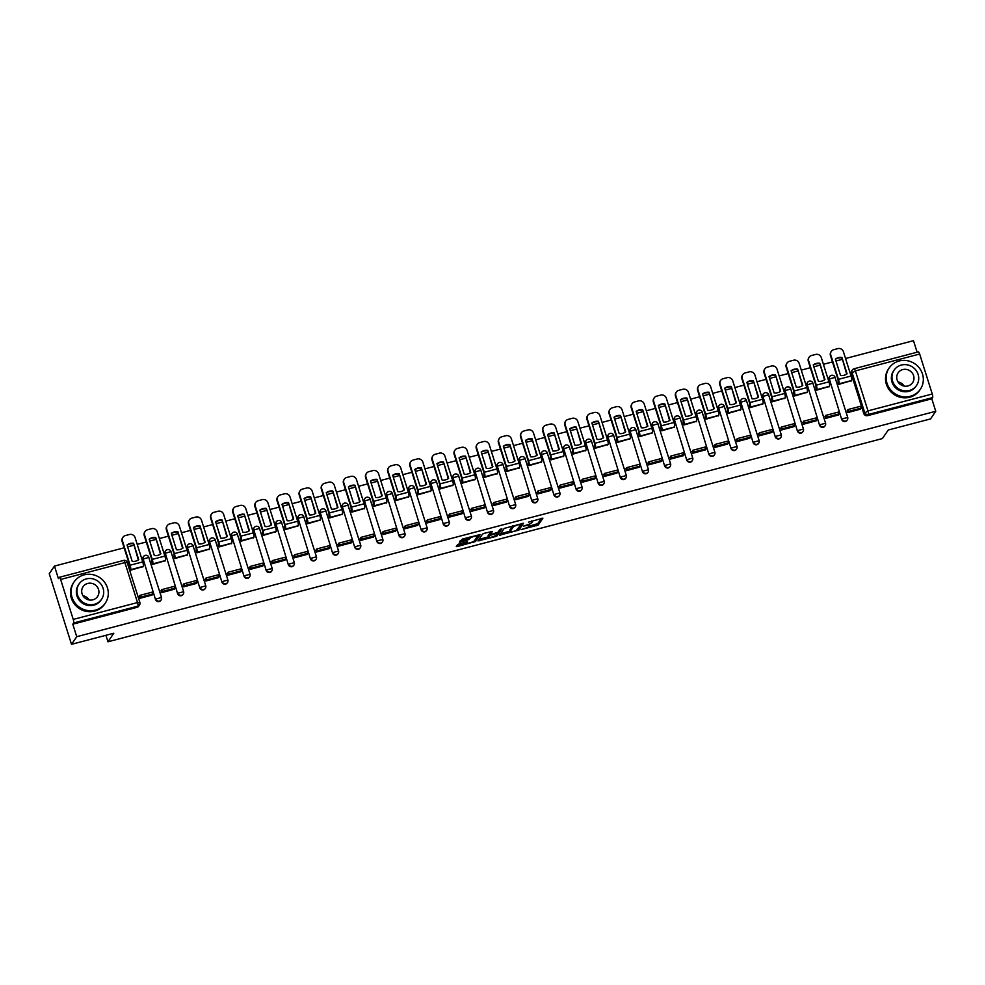 <?xml version="1.0" encoding="UTF-8"?>
<svg xmlns="http://www.w3.org/2000/svg" width="985" height="985" viewBox="0 0 985 985"><rect width="100%" height="100%" fill="white"/><g stroke="black" fill="none" stroke-linecap="round" stroke-linejoin="round"><path stroke-width="1.48" d="M521.016 529.635L538.266 525.017L542.92 518.159L528.514 522.136A4.74 0.923 162.5 0 1 532.22 521.915A4.74 0.923 162.5 0 1 532.146 522.161L531.765 522.727A4.74 0.923 162.5 0 1 526.482 525.104L523.417 526.125L526.125 525.633A4.74 0.923 162.5 0 1 529.819 525.411A4.74 0.923 162.5 0 1 529.758 525.67L529.376 526.236A4.74 0.923 162.5 0 1 524.094 528.613L521.016 529.635M459.244 543.88L457.594 544.619L456.277 546.601L457.434 546.527L475.521 541.479L480.175 534.621L462.581 539.004L459.342 542.119L467.53 540.199L469.956 538.327A3.965 0.776 162.5 0 1 473.908 536.468A3.965 0.776 162.5 0 1 477.466 536.148A3.965 0.776 162.5 0 1 477.405 536.369L474.364 540.827A3.965 0.776 162.5 0 1 470.399 542.686A3.965 0.776 162.5 0 1 466.853 543.006A3.965 0.776 162.5 0 1 466.902 542.784L467.432 541.959L466.287 542.033L459.244 543.88M935.75 411.287L930.529 418.921L888.248 430.014L882.412 438.571L107.956 641.789L113.804 633.232L71.511 644.325L76.731 636.692L935.75 411.287L931.81 398.79L932.623 397.595L868.339 414.463A3.017 2.869 -145.7 0 1 864.621 412.383L852.013 372.416A3.017 2.869 -145.7 0 1 853.958 368.846A3.017 0.714 -104.7 0 1 854.081 368.747A3.017 3.017 0 0 0 852.357 369.966L851.545 371.16A3.017 2.869 34.3 0 0 851.2 373.611L855.374 370.902L867.982 410.868L932.253 394A3.017 0.714 75.3 0 1 932.623 397.595M499.617 535.15L518.836 530.115L523.491 523.257L504.246 528.379L499.617 535.15M495.529 536.542L477.934 540.913L482.588 534.055L484.238 533.316L492.426 531.408L490.505 534.313L491.663 534.239L497.979 532.282L499.937 529.413L501.894 528.846L497.179 535.791L495.529 536.542L495.27 535.717M71.511 644.325L49.25 573.713L54.471 566.079L124.135 547.795M917.121 352.211L913.489 340.675L845.549 358.503M842.04 359.414L835.97 361.015M832.46 361.926L823.411 364.302M819.902 365.226L813.844 366.814M810.323 367.737L801.285 370.114M797.776 371.037L791.706 372.625M788.197 373.549L779.147 375.925M775.638 376.849L769.568 378.437M766.059 379.36L757.009 381.737M753.5 382.648L747.43 384.248M743.921 385.16L734.872 387.536M731.362 388.459L725.292 390.048M721.783 390.971L712.734 393.347M709.225 394.271L703.167 395.859M699.645 396.783L690.608 399.159M687.099 400.082L681.029 401.671M677.52 402.594L668.47 404.97M664.961 405.882L658.891 407.482M655.382 408.393L646.332 410.77M642.823 411.693L636.753 413.281M633.244 414.205L624.194 416.581M620.685 417.505L614.615 419.093M611.106 420.016L602.069 422.393M598.548 423.316L592.49 424.904M588.981 425.828L579.931 428.192M576.422 429.115L570.352 430.716M566.843 431.627L557.793 434.003M554.284 434.927L548.214 436.515M544.705 437.438L535.655 439.815M532.146 440.738L526.076 442.327M522.567 443.25L513.517 445.626M510.008 446.55L503.938 448.138M500.429 449.062L491.392 451.425M487.87 452.349L481.813 453.95M478.304 454.861L469.254 457.237M465.745 458.16L459.675 459.749M456.166 460.672L447.116 463.048M443.607 463.972L437.537 465.56M434.028 466.484L424.978 468.86M421.469 469.783L415.399 471.372M411.89 472.295L402.84 474.659M399.331 475.583L393.274 477.183M389.752 478.094L380.715 480.471M377.193 481.394L371.136 482.982M367.627 483.906L358.577 486.282M355.068 487.206L348.998 488.794M345.489 489.717L336.439 492.094M332.93 493.005L326.86 494.605M323.351 495.529L314.301 497.893M310.792 498.816L304.722 500.417M301.213 501.328L292.163 503.704M288.654 504.628L282.596 506.216M279.075 507.14L270.038 509.516M266.529 510.439L260.459 512.028M256.95 512.951L247.9 515.327M244.391 516.238L238.321 517.839M234.812 518.763L225.762 521.127M222.253 522.05L216.183 523.651M212.674 524.562L203.624 526.938M200.115 527.861L194.045 529.45M190.536 530.373L181.486 532.75M177.977 533.673L171.919 535.261M168.398 536.185L159.361 538.561M155.852 539.472L149.782 541.073M146.272 541.996L137.223 544.36M133.714 545.284L127.644 546.872M76.731 636.692L72.791 624.194L73.604 623A3.017 0.714 -104.7 0 0 73.235 619.417L60.639 579.451A3.017 0.714 -104.7 0 0 59.346 577.296A3.017 0.714 -104.7 0 0 59.223 577.395L58.41 578.577L54.471 566.079M931.81 398.79L867.526 415.658A3.017 2.869 -145.7 0 1 863.808 413.577L851.2 373.611M918.242 351.977A3.017 0.714 75.3 0 1 918.365 351.879A3.017 0.714 75.3 0 1 919.658 354.034L932.253 394M838.173 382.229L838.764 384.359L851.434 380.666M847.42 410.376L847.679 412.604L860.422 409.194M825.282 416.187L825.541 418.416L838.297 415.005M816.036 388.028L816.639 390.171L829.296 386.477M803.144 421.999L803.403 424.227L816.159 420.817M793.898 393.84L794.501 395.982L807.158 392.289M781.019 427.81L781.265 430.026L794.021 426.628M771.76 399.651L772.363 401.781L785.02 398.1M758.881 433.609L759.127 435.838L771.883 432.427M749.634 405.463L750.225 407.593L762.895 403.899M736.743 439.421L737.002 441.649L749.745 438.239M727.496 411.262L728.087 413.404L740.757 409.711M714.605 445.232L714.864 447.461L727.62 444.05M705.358 417.074L705.962 419.216L718.619 415.522M692.48 451.031L692.726 453.26L705.482 449.849M683.221 422.885L683.824 425.015L696.481 421.334M670.342 456.843L670.588 459.072L683.344 455.661M661.095 428.697L661.686 430.827L674.343 427.133M648.204 462.654L648.462 464.883L661.206 461.473M638.957 434.496L639.548 436.638L652.218 432.944M626.066 468.466L626.325 470.695L639.068 467.284M616.819 440.307L617.41 442.45L630.08 438.756M603.928 474.265L604.187 476.494L616.942 473.083M594.681 446.119L595.285 448.249L607.942 444.555M581.803 480.077L582.049 482.305L594.805 478.895M572.544 451.918L573.147 454.06L585.804 450.367M559.665 485.888L559.911 488.117L572.667 484.706M550.418 457.729L551.009 459.872L563.679 456.178M537.527 491.7L537.785 493.928L550.529 490.518M528.28 463.541L528.871 465.683L541.541 461.99M515.389 497.499L515.648 499.727L528.391 496.317M506.142 469.352L506.733 471.483L519.403 467.789M493.251 503.31L493.51 505.539L506.265 502.128M484.004 475.152L484.608 477.294L497.265 473.6M471.125 509.122L471.372 511.35L484.127 507.94M461.866 480.963L462.47 483.106L475.127 479.412M448.988 514.933L449.234 517.162L461.99 513.751M439.741 486.775L440.332 488.917L453.002 485.223M426.85 520.733L427.108 522.961L439.852 519.551M417.603 492.586L418.194 494.716L430.864 491.022M404.712 526.544L404.97 528.773L417.726 525.362M395.465 498.385L396.068 500.528L408.726 496.834M382.574 532.356L382.833 534.584L395.588 531.174M373.327 504.197L373.931 506.339L386.588 502.645M373.463 537.034L360.695 540.396L360.448 538.167M351.189 510.008L351.793 512.151L364.45 508.457M338.311 543.966L338.557 546.195L351.313 542.784M329.064 515.82L329.655 517.95L342.324 514.256M316.173 549.778L316.431 552.006L329.175 548.596M306.926 521.619L307.517 523.761L320.187 520.068M294.035 555.589L294.293 557.818L307.049 554.407M284.788 527.431L285.391 529.573L298.049 525.879M271.897 561.401L272.155 563.629L284.911 560.219M262.65 533.242L263.254 535.372L275.911 531.691M249.771 567.2L250.018 569.428L262.773 566.018M240.512 539.054L241.116 541.184L253.773 537.49M227.633 573.011L227.88 575.24L240.635 571.829M218.387 544.853L218.978 546.995L231.647 543.301M205.496 578.823L205.754 581.052L218.498 577.641M196.249 550.664L196.84 552.807L209.509 549.113M183.358 584.634L183.616 586.851L196.372 583.452M174.111 556.476L174.714 558.606L187.372 554.924M161.232 590.434L161.478 592.662L174.234 589.252M151.973 562.287L152.577 564.417L165.234 560.724M139.094 596.245L139.341 598.474L152.096 595.063M129.848 568.086L130.439 570.229L143.096 566.535M160.937 600.185A3.017 2.869 34.3 0 1 155.47 599.434L143.157 559.049A3.017 2.869 -145.7 0 1 145.103 555.478M183.075 594.374A3.017 2.869 34.3 0 1 177.608 593.635L165.295 553.238A3.017 2.869 -145.7 0 1 167.241 549.679M205.212 588.562A3.017 2.869 34.3 0 1 199.746 587.823L187.433 547.438A3.017 2.869 -145.7 0 1 189.379 543.868M227.35 582.751A3.017 2.869 34.3 0 1 221.884 582.012L209.571 541.627A3.017 2.869 -145.7 0 1 211.516 538.056M249.476 576.951A3.017 2.869 34.3 0 1 244.009 576.213L231.697 535.815A3.017 2.869 -145.7 0 1 233.654 532.245M271.614 571.14A3.017 2.869 34.3 0 1 266.147 570.401L253.834 530.004A3.017 2.869 -145.7 0 1 255.78 526.446M293.752 565.328A3.017 2.869 34.3 0 1 288.285 564.59L275.972 524.205A3.017 2.869 -145.7 0 1 277.918 520.634M315.889 559.517A3.017 2.869 34.3 0 1 310.423 558.778L298.11 518.393A3.017 2.869 -145.7 0 1 300.056 514.823M338.027 553.718A3.017 2.869 34.3 0 1 332.561 552.979L320.248 512.582A3.017 2.869 -145.7 0 1 322.193 509.011M360.153 547.906A3.017 2.869 34.3 0 1 354.686 547.167L342.374 506.77A3.017 2.869 -145.7 0 1 344.319 503.212M382.291 542.095A3.017 2.869 34.3 0 1 376.824 541.356L364.512 500.971A3.017 2.869 -145.7 0 1 366.457 497.4M404.429 536.283A3.017 2.869 34.3 0 1 398.962 535.544L386.649 495.16A3.017 2.869 -145.7 0 1 388.595 491.589M426.567 530.484A3.017 2.869 34.3 0 1 421.1 529.745L408.787 489.348A3.017 2.869 -145.7 0 1 410.733 485.777M448.704 524.673A3.017 2.869 34.3 0 1 443.238 523.934L430.925 483.536A3.017 2.869 -145.7 0 1 432.871 479.978M470.83 518.861A3.017 2.869 34.3 0 1 465.363 518.122L453.051 477.737A3.017 2.869 -145.7 0 1 454.996 474.167M492.968 513.062A3.017 2.869 34.3 0 1 487.501 512.311L475.189 471.926A3.017 2.869 -145.7 0 1 477.134 468.355M515.106 507.25A3.017 2.869 34.3 0 1 509.639 506.512L497.327 466.114A3.017 2.869 -145.7 0 1 499.272 462.544M537.244 501.439A3.017 2.869 34.3 0 1 531.777 500.7L519.464 460.315A3.017 2.869 -145.7 0 1 521.41 456.744M559.369 495.627A3.017 2.869 34.3 0 1 553.915 494.889L541.59 454.504A3.017 2.869 -145.7 0 1 543.548 450.933M581.507 489.828A3.017 2.869 34.3 0 1 576.04 489.077L563.728 448.692A3.017 2.869 -145.7 0 1 565.673 445.121M603.645 484.017A3.017 2.869 34.3 0 1 598.178 483.278L585.866 442.881A3.017 2.869 -145.7 0 1 587.811 439.31M625.783 478.205A3.017 2.869 34.3 0 1 620.316 477.466L608.004 437.081A3.017 2.869 -145.7 0 1 609.949 433.511M647.921 472.394A3.017 2.869 34.3 0 1 642.454 471.655L630.141 431.27A3.017 2.869 -145.7 0 1 632.087 427.699M670.046 466.594A3.017 2.869 34.3 0 1 664.579 465.843L652.267 425.458A3.017 2.869 -145.7 0 1 654.225 421.888M692.184 460.783A3.017 2.869 34.3 0 1 686.717 460.044L674.405 419.647A3.017 2.869 -145.7 0 1 676.35 416.076M714.322 454.971A3.017 2.869 34.3 0 1 708.855 454.233L696.543 413.848A3.017 2.869 -145.7 0 1 698.488 410.277M736.46 449.16A3.017 2.869 34.3 0 1 730.993 448.421L718.681 408.036A3.017 2.869 -145.7 0 1 720.626 404.466M758.598 443.361A3.017 2.869 34.3 0 1 753.131 442.61L740.818 402.225A3.017 2.869 -145.7 0 1 742.764 398.654M780.723 437.549A3.017 2.869 34.3 0 1 775.257 436.811L762.944 396.413A3.017 2.869 -145.7 0 1 764.902 392.843M802.861 431.738A3.017 2.869 34.3 0 1 797.394 430.999L785.082 390.614A3.017 2.869 -145.7 0 1 787.027 387.043M824.999 425.926A3.017 2.869 34.3 0 1 819.532 425.188L807.22 384.803A3.017 2.869 -145.7 0 1 809.165 381.232M847.137 420.127A3.017 2.869 34.3 0 1 841.67 419.376L829.358 378.991A3.017 2.869 -145.7 0 1 831.303 375.42M107.956 641.789L105.912 635.3M143.367 556.821A3.017 2.869 34.3 0 0 142.874 559.468M165.505 551.009A3.017 2.869 34.3 0 0 165.012 553.668M187.643 545.21A3.017 2.869 34.3 0 0 187.138 547.857M209.78 539.398A3.017 2.869 34.3 0 0 209.276 542.045M231.906 533.587A3.017 2.869 34.3 0 0 231.413 536.234M254.044 527.775A3.017 2.869 34.3 0 0 253.551 530.435M276.182 521.976A3.017 2.869 34.3 0 0 275.689 524.623M298.32 516.165A3.017 2.869 34.3 0 0 297.815 518.812M320.457 510.353A3.017 2.869 34.3 0 0 319.953 513M342.583 504.542A3.017 2.869 34.3 0 0 342.09 507.201M364.721 498.742A3.017 2.869 34.3 0 0 364.228 501.39M386.859 492.931A3.017 2.869 34.3 0 0 386.366 495.578M408.997 487.119A3.017 2.869 34.3 0 0 408.492 489.779M431.135 481.308A3.017 2.869 34.3 0 0 430.63 483.967M453.26 475.509A3.017 2.869 34.3 0 0 452.768 478.156M475.398 469.697A3.017 2.869 34.3 0 0 474.905 472.344M497.536 463.886A3.017 2.869 34.3 0 0 497.031 466.545M519.674 458.074A3.017 2.869 34.3 0 0 519.169 460.734M541.799 452.275A3.017 2.869 34.3 0 0 541.307 454.922M563.937 446.464A3.017 2.869 34.3 0 0 563.445 449.111M586.075 440.652A3.017 2.869 34.3 0 0 585.582 443.312M608.213 434.841A3.017 2.869 34.3 0 0 607.708 437.5M630.351 429.041A3.017 2.869 34.3 0 0 629.846 431.689M652.476 423.23A3.017 2.869 34.3 0 0 651.984 425.877M674.614 417.418A3.017 2.869 34.3 0 0 674.122 420.078M696.752 411.607A3.017 2.869 34.3 0 0 696.26 414.266M718.89 405.808A3.017 2.869 34.3 0 0 718.385 408.455M741.028 399.996A3.017 2.869 34.3 0 0 740.523 402.643M763.153 394.185A3.017 2.869 34.3 0 0 762.661 396.844M785.291 388.373A3.017 2.869 34.3 0 0 784.799 391.033M807.429 382.574A3.017 2.869 34.3 0 0 806.937 385.221M829.567 376.762A3.017 2.869 34.3 0 0 829.062 379.41M72.791 624.194L137.063 607.326A3.017 2.869 34.3 0 0 138.676 606.206L139.476 605.024A3.017 2.869 -145.7 0 1 137.875 606.144L73.604 623M529.462 526.101L537.822 523.601L541.43 518.307M518.012 528.97L522.001 523.404M500.626 533.673L510.193 531.161M516.017 530.73L521.237 524.254L518.418 524.783A4.74 0.923 162.5 0 0 513.136 527.16L510.353 531.223A4.74 0.923 162.5 0 0 510.292 531.481A4.74 0.923 162.5 0 0 513.998 531.26L516.017 530.73M510.292 531.481L509.848 530.065A4.74 0.923 162.5 0 1 509.91 529.807L512.606 525.879M488.388 536.874L478.969 539.349M490.949 531.555L490.124 532.959M500.281 529.179L496.736 534.387L497.179 535.791M488.585 537.084A3.965 0.776 162.5 0 0 488.523 537.293A3.965 0.776 162.5 0 0 492.081 536.985A3.965 0.776 162.5 0 0 496.034 535.126L497.129 533.476L495.972 533.55L489.656 535.508L488.585 537.084L488.129 535.668A3.965 0.776 162.5 0 0 488.08 535.889L488.523 537.293M490.259 533.538L489.213 534.104L489.656 535.508M488.129 535.668L489.213 534.104M460.377 540.556L467.087 538.795L469.291 537.244M474.696 540.334L478.685 534.769M457.311 545.037L466.718 542.563M844.01 375.285A9.357 8.914 34.3 0 0 847.075 373.795L841.904 357.395A9.357 8.914 -145.7 0 0 835.379 359.106L840.55 375.519A9.357 8.914 34.3 0 0 844.01 375.285M838.124 382.303L838.112 379.841L830.453 355.548A4.531 4.309 -145.7 0 1 830.971 351.879L831.303 351.374A4.531 4.309 34.3 0 0 830.786 355.043L838.444 379.336A3.78 0.899 75.3 0 1 838.912 383.83L838.703 384.138M847.112 410.831L847.974 409.563L848.553 411.398L861.186 408.085L860.373 409.28M848.553 411.398L847.74 412.592M847.974 409.563L860.607 406.251L861.186 408.085M831.303 351.374A4.531 4.309 34.3 0 1 833.716 349.7L837.829 348.616A4.531 4.309 34.3 0 1 843.419 351.731L851.077 376.024A3.78 0.899 75.3 0 1 851.533 380.518L851.126 381.121M846.669 374.091L841.904 357.395M835.44 359.316A9.357 8.914 -145.7 0 1 841.559 357.9M821.872 381.096A9.357 8.914 34.3 0 0 824.938 379.607L819.766 363.206A9.357 8.914 -145.7 0 0 813.241 364.918L818.412 381.318A9.357 8.914 34.3 0 0 821.872 381.096M815.986 388.115L815.974 385.652L808.316 361.36A4.531 4.309 -145.7 0 1 808.833 357.678L809.178 357.186A4.531 4.309 34.3 0 0 808.66 360.855L816.319 385.147A3.78 0.899 75.3 0 1 816.774 389.641L816.565 389.949M824.974 416.643L825.849 415.375L826.427 417.209L839.048 413.897L838.235 415.079M826.427 417.209L825.615 418.391M825.849 415.375L838.469 412.062L839.048 413.897M809.178 357.186A4.531 4.309 34.3 0 1 811.578 355.499L815.691 354.428A4.531 4.309 34.3 0 1 821.281 357.543L828.939 381.835A3.78 0.899 75.3 0 1 829.407 386.329L828.988 386.933M824.531 379.902L819.766 363.206M813.302 365.127A9.357 8.914 -145.7 0 1 819.421 363.699M799.734 386.896A9.357 8.914 34.3 0 0 802.8 385.418L797.628 369.018A9.357 8.914 -145.7 0 0 791.103 370.729L796.274 387.13A9.357 8.914 34.3 0 0 799.734 386.896M793.848 393.914L793.836 391.451L786.178 367.159A4.531 4.309 -145.7 0 1 786.695 363.49L787.04 362.997A4.531 4.309 34.3 0 0 786.522 366.666L794.181 390.959A3.78 0.899 75.3 0 1 794.636 395.441L794.427 395.748M802.849 422.442L803.711 421.174L804.289 423.021L816.91 419.696L816.097 420.89M804.289 423.021L803.477 424.203M803.711 421.174L816.331 417.862L816.91 419.696M787.04 362.997A4.531 4.309 34.3 0 1 789.441 361.31L793.553 360.227A4.531 4.309 34.3 0 1 799.143 363.354L806.813 387.647A3.78 0.899 75.3 0 1 807.269 392.129L806.85 392.732M802.393 385.701L797.628 369.018M791.164 370.939A9.357 8.914 -145.7 0 1 797.296 369.51M777.596 392.707A9.357 8.914 34.3 0 0 780.662 391.23L775.49 374.817A9.357 8.914 -145.7 0 0 768.965 376.541L774.136 392.941A9.357 8.914 34.3 0 0 777.596 392.707M771.711 399.725L771.698 397.263L764.04 372.97A4.531 4.309 -145.7 0 1 764.557 369.301L764.902 368.796A4.531 4.309 34.3 0 0 764.385 372.478L772.043 396.77A3.78 0.899 75.3 0 1 772.499 401.252L772.289 401.56M780.711 428.253L781.573 426.985L782.152 428.82L794.784 425.508L793.972 426.702M782.152 428.82L781.339 430.014M781.573 426.985L794.205 423.673L794.784 425.508M764.902 368.796A4.531 4.309 34.3 0 1 767.303 367.122L771.415 366.038A4.531 4.309 34.3 0 1 777.017 369.166L784.676 393.446A3.78 0.899 75.3 0 1 785.131 397.94L784.713 398.543M780.255 391.513L775.49 374.817M769.039 376.75A9.357 8.914 -145.7 0 1 775.158 375.322M755.47 398.519A9.357 8.914 34.3 0 0 758.536 397.029L753.365 380.629A9.357 8.914 -145.7 0 0 746.827 382.34L752.011 398.753A9.357 8.914 34.3 0 0 755.47 398.519M749.573 405.537L749.573 403.074L741.914 378.782A4.531 4.309 -145.7 0 1 742.419 375.113L742.764 374.608A4.531 4.309 34.3 0 0 742.247 378.277L749.905 402.569A3.78 0.899 75.3 0 1 750.361 407.064L750.151 407.371M758.573 434.065L759.435 432.797L760.014 434.631L772.646 431.319L771.834 432.501M760.014 434.631L759.201 435.826M759.435 432.797L772.068 429.485L772.646 431.319M742.764 374.608A4.531 4.309 34.3 0 1 745.165 372.933L749.289 371.85A4.531 4.309 34.3 0 1 754.879 374.965L762.538 399.257A3.78 0.899 75.3 0 1 762.993 403.752L762.587 404.355M758.13 397.324L753.365 380.629M746.901 382.549A9.357 8.914 -145.7 0 1 753.02 381.133M733.332 404.318A9.357 8.914 34.3 0 0 736.398 402.84L731.227 386.44A9.357 8.914 -145.7 0 0 724.701 388.152L729.873 404.552A9.357 8.914 34.3 0 0 733.332 404.318M727.447 411.348L727.435 408.886L719.776 384.593A4.531 4.309 -145.7 0 1 720.294 380.912L720.626 380.419A4.531 4.309 34.3 0 0 720.109 384.088L727.767 408.381A3.78 0.899 75.3 0 1 728.235 412.875L728.026 413.183M736.435 439.876L737.297 438.608L737.876 440.443L750.508 437.131L749.696 438.313M737.876 440.443L737.063 441.625M737.297 438.608L749.93 435.296L750.508 437.131M720.626 380.419A4.531 4.309 34.3 0 1 723.039 378.733L727.152 377.661A4.531 4.309 34.3 0 1 732.741 380.776L740.4 405.069A3.78 0.899 75.3 0 1 740.855 409.563L740.449 410.166M735.992 403.136L731.227 386.44M724.763 388.361A9.357 8.914 -145.7 0 1 730.882 386.933M898.024 381.897A8.754 8.336 -145.7 0 1 904.156 386.083M899.182 360.99A18.875 17.964 34.3 0 0 889.159 367.996A18.875 17.964 34.3 0 0 889.935 388.989A18.875 17.964 34.3 0 0 910.312 396.29A18.875 17.964 34.3 0 0 920.335 389.284A18.875 17.964 34.3 0 0 919.559 368.291A18.875 17.964 34.3 0 0 899.182 360.99M889.159 367.996L888.507 368.956A18.875 17.964 34.3 0 0 889.283 389.949A18.875 17.964 34.3 0 0 909.66 397.25A18.875 17.964 34.3 0 0 919.682 390.245L920.335 389.284M916.567 385.43L915.964 386.305A13.593 12.928 -145.7 0 1 908.749 391.353A13.593 12.928 -145.7 0 1 894.084 386.095A13.593 12.928 -145.7 0 1 893.53 370.976L894.134 370.089A13.593 12.928 34.3 0 0 894.688 385.209A13.593 12.928 34.3 0 0 909.352 390.466A13.593 12.928 34.3 0 0 916.567 385.43A13.593 12.928 34.3 0 0 916.013 370.311A13.593 12.928 34.3 0 0 901.337 365.053A13.593 12.928 34.3 0 0 894.134 370.089M907.936 385.948A8.754 8.336 34.3 0 0 912.221 372.958A8.754 8.336 34.3 0 0 898.123 372.822A8.754 8.336 34.3 0 0 907.936 385.948M82.999 595.765A8.754 8.336 -145.7 0 1 89.118 599.951M84.144 574.858A18.875 17.964 34.3 0 0 74.121 581.864A18.875 17.964 34.3 0 0 74.909 602.857A18.875 17.964 34.3 0 0 95.274 610.158A18.875 17.964 34.3 0 0 105.296 603.152A18.875 17.964 34.3 0 0 104.521 582.16A18.875 17.964 34.3 0 0 84.144 574.858M74.121 581.864L73.469 582.824A18.875 17.964 34.3 0 0 74.257 603.817A18.875 17.964 34.3 0 0 94.622 611.119A18.875 17.964 34.3 0 0 104.644 604.113L105.296 603.152M101.541 599.286L100.938 600.173A13.593 12.928 -145.7 0 1 93.723 605.221A13.593 12.928 -145.7 0 1 79.059 599.963A13.593 12.928 -145.7 0 1 78.492 584.844L79.095 583.957A13.593 12.928 34.3 0 0 79.65 599.077A13.593 12.928 34.3 0 0 94.326 604.334A13.593 12.928 34.3 0 0 101.541 599.286A13.593 12.928 34.3 0 0 100.975 584.167A13.593 12.928 34.3 0 0 86.311 578.909A13.593 12.928 34.3 0 0 79.095 583.957M92.898 599.816A8.754 8.336 34.3 0 0 97.183 586.826A8.754 8.336 34.3 0 0 83.085 586.691A8.754 8.336 34.3 0 0 92.898 599.816M711.195 410.129A9.357 8.914 34.3 0 0 714.26 408.652L709.089 392.252A9.357 8.914 -145.7 0 0 702.564 393.963L707.735 410.363A9.357 8.914 34.3 0 0 711.195 410.129M705.309 417.147L705.297 414.685L697.639 390.392A4.531 4.309 -145.7 0 1 698.156 386.723L698.5 386.231A4.531 4.309 34.3 0 0 697.983 389.9L705.642 414.192A3.78 0.899 75.3 0 1 706.097 418.674L705.888 418.982M714.297 445.676L715.172 444.407L715.75 446.254L728.371 442.93L727.558 444.124M715.75 446.254L714.938 447.436M715.172 444.407L727.792 441.095L728.371 442.93M698.5 386.231A4.531 4.309 34.3 0 1 700.901 384.544L705.014 383.46A4.531 4.309 34.3 0 1 710.604 386.588L718.262 410.88A3.78 0.899 75.3 0 1 718.73 415.362L718.311 415.965M713.854 408.935L709.089 392.252M702.625 394.172A9.357 8.914 -145.7 0 1 708.744 392.744M689.057 415.941A9.357 8.914 34.3 0 0 692.123 414.463L686.951 398.051A9.357 8.914 -145.7 0 0 680.426 399.762L685.597 416.175A9.357 8.914 34.3 0 0 689.057 415.941M683.171 422.959L683.159 420.496L675.501 396.204A4.531 4.309 -145.7 0 1 676.018 392.535L676.363 392.03A4.531 4.309 34.3 0 0 675.845 395.711L683.504 420.004A3.78 0.899 75.3 0 1 683.959 424.486L683.75 424.794M692.172 451.487L693.034 450.219L693.612 452.053L706.245 448.741L705.432 449.936M693.612 452.053L692.8 453.248M693.034 450.219L705.654 446.907L706.245 448.741M676.363 392.03A4.531 4.309 34.3 0 1 678.763 390.356L682.876 389.272A4.531 4.309 34.3 0 1 688.478 392.399L696.136 416.68A3.78 0.899 75.3 0 1 696.592 421.174L696.173 421.777M691.716 414.747L686.951 398.051M680.487 399.984A9.357 8.914 -145.7 0 1 686.619 398.556M666.919 421.752A9.357 8.914 34.3 0 0 669.997 420.263L664.813 403.862A9.357 8.914 -145.7 0 0 658.288 405.574L663.459 421.986A9.357 8.914 34.3 0 0 666.919 421.752M661.034 428.77L661.021 426.308L653.363 402.015A4.531 4.309 -145.7 0 1 653.88 398.346L654.225 397.841A4.531 4.309 34.3 0 0 653.708 401.511L661.366 425.803A3.78 0.899 75.3 0 1 661.821 430.297L661.612 430.605M670.034 457.299L670.896 456.03L671.475 457.865L684.107 454.553L683.294 455.735M671.475 457.865L670.662 459.059M670.896 456.03L683.528 452.718L684.107 454.553M654.225 397.841A4.531 4.309 34.3 0 1 656.626 396.167L660.738 395.083A4.531 4.309 34.3 0 1 666.34 398.199L673.999 422.491A3.78 0.899 75.3 0 1 674.454 426.985L674.048 427.588M669.578 420.558L664.813 403.862M658.362 405.783A9.357 8.914 -145.7 0 1 664.481 404.367M644.793 427.552A9.357 8.914 34.3 0 0 647.859 426.074L642.688 409.674A9.357 8.914 -145.7 0 0 636.162 411.385L641.333 427.785A9.357 8.914 34.3 0 0 644.793 427.552M638.896 434.582L638.896 432.119L631.237 407.827A4.531 4.309 -145.7 0 1 631.754 404.145L632.087 403.653A4.531 4.309 34.3 0 0 631.57 407.322L639.228 431.615A3.78 0.899 75.3 0 1 639.696 436.109L639.474 436.417M647.896 463.098L648.758 461.842L649.337 463.676L661.969 460.364L661.157 461.546M649.337 463.676L648.524 464.858M648.758 461.842L661.391 458.53L661.969 460.364M632.087 403.653A4.531 4.309 34.3 0 1 634.5 401.966L638.612 400.895A4.531 4.309 34.3 0 1 644.202 404.01L651.861 428.303A3.78 0.899 75.3 0 1 652.316 432.797L651.91 433.4M647.453 426.37L642.688 409.674M636.224 411.595A9.357 8.914 -145.7 0 1 642.343 410.166M622.655 433.363A9.357 8.914 34.3 0 0 625.721 431.886L620.55 415.485A9.357 8.914 -145.7 0 0 614.024 417.197L619.196 433.597A9.357 8.914 34.3 0 0 622.655 433.363M616.77 440.381L616.758 437.919L609.099 413.626A4.531 4.309 -145.7 0 1 609.616 409.957L609.949 409.464A4.531 4.309 34.3 0 0 609.432 413.134L617.102 437.426A3.78 0.899 75.3 0 1 617.558 441.908L617.349 442.216M625.758 468.909L626.62 467.641L627.199 469.476L639.831 466.164L639.019 467.358M627.199 469.476L626.386 470.67M626.62 467.641L639.253 464.329L639.831 466.164M609.949 409.464A4.531 4.309 34.3 0 1 612.362 407.778L616.475 406.694A4.531 4.309 34.3 0 1 622.064 409.822L629.723 434.114A3.78 0.899 75.3 0 1 630.178 438.596L629.772 439.199M625.315 432.169L620.55 415.485M614.086 417.406A9.357 8.914 -145.7 0 1 620.205 415.978M600.518 439.175A9.357 8.914 34.3 0 0 603.583 437.697L598.412 421.285A9.357 8.914 -145.7 0 0 591.886 422.996L597.058 439.409A9.357 8.914 34.3 0 0 600.518 439.175M594.632 446.193L594.62 443.73L586.962 419.438A4.531 4.309 -145.7 0 1 587.479 415.769L587.823 415.264A4.531 4.309 34.3 0 0 587.306 418.945L594.965 443.238A3.78 0.899 75.3 0 1 595.42 447.719L595.211 448.027M603.62 474.721L604.494 473.453L605.073 475.287L617.693 471.975L616.881 473.169M605.073 475.287L604.261 476.481M604.494 473.453L617.115 470.14L617.693 471.975M587.823 415.264A4.531 4.309 34.3 0 1 590.224 413.589L594.337 412.506A4.531 4.309 34.3 0 1 599.927 415.633L607.585 439.913A3.78 0.899 75.3 0 1 608.053 444.407L607.634 445.011M603.177 437.98L598.412 421.285M591.948 423.218A9.357 8.914 -145.7 0 1 598.067 421.789M578.38 444.986A9.357 8.914 34.3 0 0 581.446 443.496L576.274 427.096A9.357 8.914 -145.7 0 0 569.749 428.807L574.92 445.22A9.357 8.914 34.3 0 0 578.38 444.986M572.494 452.004L572.482 449.542L564.824 425.249A4.531 4.309 -145.7 0 1 565.341 421.58L565.685 421.075A4.531 4.309 34.3 0 0 565.168 424.744L572.827 449.037A3.78 0.899 75.3 0 1 573.282 453.531L573.073 453.839M581.495 480.532L582.357 479.264L582.935 481.099L595.568 477.787L594.755 478.969M582.935 481.099L582.123 482.293M582.357 479.264L594.989 475.952L595.568 477.787M565.685 421.075A4.531 4.309 34.3 0 1 568.086 419.401L572.199 418.317A4.531 4.309 34.3 0 1 577.801 421.432L585.459 445.725A3.78 0.899 75.3 0 1 585.915 450.219L585.496 450.822M581.039 443.792L576.274 427.096M569.822 429.017A9.357 8.914 -145.7 0 1 575.942 427.601M556.242 450.785A9.357 8.914 34.3 0 0 559.32 449.308L554.136 432.908A9.357 8.914 -145.7 0 0 547.611 434.619L552.782 451.019A9.357 8.914 34.3 0 0 556.242 450.785M550.356 457.803L550.344 455.353L542.686 431.061A4.531 4.309 -145.7 0 1 543.203 427.379L543.548 426.887A4.531 4.309 34.3 0 0 543.03 430.556L550.689 454.848A3.78 0.899 75.3 0 1 551.144 459.342L550.935 459.65M559.357 486.331L560.219 485.076L560.797 486.91L573.43 483.598L572.617 484.78M560.797 486.91L559.985 488.092M560.219 485.076L572.851 481.751L573.43 483.598M543.548 426.887A4.531 4.309 34.3 0 1 545.949 425.2L550.073 424.129A4.531 4.309 34.3 0 1 555.663 427.244L563.321 451.536A3.78 0.899 75.3 0 1 563.777 456.03L563.371 456.621M558.914 449.603L554.136 432.908M547.685 434.828A9.357 8.914 -145.7 0 1 553.804 433.4M534.116 456.597A9.357 8.914 34.3 0 0 537.182 455.119L532.011 438.719A9.357 8.914 -145.7 0 0 525.485 440.43L530.656 456.831A9.357 8.914 34.3 0 0 534.116 456.597M528.219 463.615L528.219 461.152L520.56 436.86A4.531 4.309 -145.7 0 1 521.077 433.191L521.41 432.698A4.531 4.309 34.3 0 0 520.893 436.367L528.551 460.66A3.78 0.899 75.3 0 1 529.019 465.142L528.81 465.449M537.219 492.143L538.081 490.875L538.66 492.709L551.292 489.397L550.48 490.592M538.66 492.709L537.847 493.904M538.081 490.875L550.713 487.563L551.292 489.397M521.41 432.698A4.531 4.309 34.3 0 1 523.823 431.011L527.935 429.928A4.531 4.309 34.3 0 1 533.525 433.055L541.184 457.348A3.78 0.899 75.3 0 1 541.639 461.83L541.233 462.433M536.776 455.402L532.011 438.719M525.547 440.64A9.357 8.914 -145.7 0 1 531.666 439.212M511.978 462.408A9.357 8.914 34.3 0 0 515.044 460.931L509.873 444.518A9.357 8.914 -145.7 0 0 503.347 446.23L508.519 462.642A9.357 8.914 34.3 0 0 511.978 462.408M506.093 469.426L506.081 466.964L498.422 442.671A4.531 4.309 -145.7 0 1 498.939 439.002L499.272 438.497A4.531 4.309 34.3 0 0 498.767 442.179L506.425 466.459A3.78 0.899 75.3 0 1 506.881 470.953L506.672 471.261M515.081 497.954L515.943 496.686L516.534 498.521L529.154 495.209L528.342 496.403M516.534 498.521L515.721 499.715M515.943 496.686L528.576 493.374L529.154 495.209M499.272 438.497A4.531 4.309 34.3 0 1 501.685 436.823L505.798 435.739A4.531 4.309 34.3 0 1 511.387 438.854L519.046 463.147A3.78 0.899 75.3 0 1 519.501 467.641L519.095 468.244M514.638 461.214L509.873 444.518M503.409 446.439A9.357 8.914 -145.7 0 1 509.528 445.023M489.84 468.22A9.357 8.914 34.3 0 0 492.906 466.73L487.735 450.33A9.357 8.914 -145.7 0 0 481.209 452.041L486.381 468.441A9.357 8.914 34.3 0 0 489.84 468.22M483.955 475.238L483.943 472.775L476.284 448.483A4.531 4.309 -145.7 0 1 476.802 444.814L477.146 444.309A4.531 4.309 34.3 0 0 476.629 447.978L484.288 472.271A3.78 0.899 75.3 0 1 484.743 476.765L484.534 477.072M492.943 503.766L493.817 502.498L494.396 504.332L507.016 501.02L506.204 502.202M494.396 504.332L493.583 505.527M493.817 502.498L506.438 499.186L507.016 501.02M477.146 444.309A4.531 4.309 34.3 0 1 479.547 442.634L483.66 441.551A4.531 4.309 34.3 0 1 489.25 444.666L496.908 468.958A3.78 0.899 75.3 0 1 497.376 473.453L496.957 474.056M492.5 467.025L487.735 450.33M481.271 452.25A9.357 8.914 -145.7 0 1 487.39 450.834M467.703 474.019A9.357 8.914 34.3 0 0 470.768 472.541L465.597 456.141A9.357 8.914 -145.7 0 0 459.072 457.853L464.243 474.253A9.357 8.914 34.3 0 0 467.703 474.019M461.817 481.037L461.805 478.575L454.147 454.294A4.531 4.309 -145.7 0 1 454.664 450.613L455.008 450.12A4.531 4.309 34.3 0 0 454.491 453.789L462.15 478.082A3.78 0.899 75.3 0 1 462.605 482.576L462.396 482.884M470.818 509.565L471.68 508.309L472.258 510.144L484.891 506.832L484.078 508.014M472.258 510.144L471.446 511.326M471.68 508.309L484.312 504.985L484.891 506.832M455.008 450.12A4.531 4.309 34.3 0 1 457.409 448.434L461.522 447.362A4.531 4.309 34.3 0 1 467.124 450.477L474.782 474.77A3.78 0.899 75.3 0 1 475.238 479.252L474.819 479.855M470.362 472.837L465.597 456.141M459.145 458.062A9.357 8.914 -145.7 0 1 465.265 456.634M445.577 479.83A9.357 8.914 34.3 0 0 448.643 478.353L443.472 461.953A9.357 8.914 -145.7 0 0 436.934 463.664L442.105 480.064A9.357 8.914 34.3 0 0 445.577 479.83M439.679 486.849L439.679 484.386L432.009 460.094A4.531 4.309 -145.7 0 1 432.526 456.424L432.871 455.932A4.531 4.309 34.3 0 0 432.353 459.601L440.012 483.894A3.78 0.899 75.3 0 1 440.467 488.375L440.258 488.683M448.68 515.377L449.542 514.108L450.12 515.943L462.753 512.631L461.94 513.825M450.12 515.943L449.308 517.137M449.542 514.108L462.174 510.796L462.753 512.631M432.871 455.932A4.531 4.309 34.3 0 1 435.271 454.245L439.396 453.162A4.531 4.309 34.3 0 1 444.986 456.289L452.644 480.581A3.78 0.899 75.3 0 1 453.1 485.063L452.694 485.667M448.237 478.636L443.472 461.953M437.008 463.873A9.357 8.914 -145.7 0 1 443.127 462.445M423.439 485.642A9.357 8.914 34.3 0 0 426.505 484.164L421.334 467.752A9.357 8.914 -145.7 0 0 414.808 469.463L419.979 485.876A9.357 8.914 34.3 0 0 423.439 485.642M417.554 492.66L417.541 490.198L409.883 465.905A4.531 4.309 -145.7 0 1 410.4 462.236L410.733 461.731A4.531 4.309 34.3 0 0 410.216 465.412L417.874 489.693A3.78 0.899 75.3 0 1 418.342 494.187L418.132 494.495M426.542 521.188L427.404 519.92L427.983 521.755L440.615 518.442L439.802 519.637M427.983 521.755L427.17 522.949M427.404 519.92L440.036 516.608L440.615 518.442M410.733 461.731A4.531 4.309 34.3 0 1 413.146 460.057L417.258 458.973A4.531 4.309 34.3 0 1 422.848 462.088L430.507 486.381A3.78 0.899 75.3 0 1 430.962 490.875L430.556 491.478M426.099 484.448L421.334 467.752M414.87 469.673A9.357 8.914 -145.7 0 1 420.989 468.257M401.301 491.453A9.357 8.914 34.3 0 0 404.367 489.964L399.196 473.563A9.357 8.914 -145.7 0 0 392.67 475.275L397.841 491.675A9.357 8.914 34.3 0 0 401.301 491.453M395.416 498.472L395.404 496.009L387.745 471.716A4.531 4.309 -145.7 0 1 388.262 468.047L388.595 467.543A4.531 4.309 34.3 0 0 388.09 471.212L395.748 495.504A3.78 0.899 75.3 0 1 396.204 499.998L395.995 500.306M404.404 527L405.278 525.731L405.857 527.566L418.477 524.254L417.665 525.436M405.857 527.566L405.044 528.76M405.278 525.731L417.899 522.419L418.477 524.254M388.595 467.543A4.531 4.309 34.3 0 1 391.008 465.868L395.12 464.785A4.531 4.309 34.3 0 1 400.71 467.9L408.369 492.192A3.78 0.899 75.3 0 1 408.824 496.686L408.418 497.29M403.961 490.259L399.196 473.563M392.732 475.484A9.357 8.914 -145.7 0 1 398.851 474.068M379.163 497.253A9.357 8.914 34.3 0 0 382.229 495.775L377.058 479.375A9.357 8.914 -145.7 0 0 370.532 481.086L375.704 497.487A9.357 8.914 34.3 0 0 379.163 497.253M373.278 504.271L373.266 501.808L365.607 477.528A4.531 4.309 -145.7 0 1 366.125 473.847L366.469 473.354A4.531 4.309 34.3 0 0 365.952 477.023L373.611 501.316A3.78 0.899 75.3 0 1 374.066 505.81L373.857 506.118M382.266 532.799L383.14 531.543L383.719 533.377L396.339 530.065L395.527 531.247M383.719 533.377L382.906 534.559M383.14 531.543L395.761 528.219L396.339 530.065M366.469 473.354A4.531 4.309 34.3 0 1 368.87 471.667L372.983 470.596A4.531 4.309 34.3 0 1 378.572 473.711L386.231 498.004A3.78 0.899 75.3 0 1 386.699 502.485L386.28 503.089M381.823 496.071L377.058 479.375M370.594 481.296A9.357 8.914 -145.7 0 1 376.713 479.867M357.026 503.064A9.357 8.914 34.3 0 0 360.091 501.587L354.92 485.186A9.357 8.914 -145.7 0 0 348.394 486.898L353.566 503.298A9.357 8.914 34.3 0 0 357.026 503.064M351.14 510.082L351.128 507.62L343.469 483.327A4.531 4.309 -145.7 0 1 343.987 479.658L344.331 479.166A4.531 4.309 34.3 0 0 343.814 482.835L351.473 507.127A3.78 0.899 75.3 0 1 351.928 511.609L351.719 511.917M360.141 538.61L361.002 537.342L361.581 539.177L374.214 535.865L373.401 537.059M361.581 539.177L360.769 540.371M361.002 537.342L373.635 534.03L374.214 535.865M344.331 479.166A4.531 4.309 34.3 0 1 346.732 477.479L350.845 476.395A4.531 4.309 34.3 0 1 356.447 479.523L364.105 503.815A3.78 0.899 75.3 0 1 364.561 508.297L364.142 508.9M359.685 501.87L354.92 485.186M348.468 487.107A9.357 8.914 -145.7 0 1 354.588 485.679M334.9 508.876A9.357 8.914 34.3 0 0 337.966 507.398L332.795 490.986A9.357 8.914 -145.7 0 0 326.257 492.697L331.44 509.11A9.357 8.914 34.3 0 0 334.9 508.876M329.002 515.894L329.002 513.431L321.344 489.139A4.531 4.309 -145.7 0 1 321.849 485.47L322.193 484.965A4.531 4.309 34.3 0 0 321.676 488.646L329.335 512.926A3.78 0.899 75.3 0 1 329.79 517.42L329.581 517.728M338.003 544.422L338.865 543.154L339.443 544.988L352.076 541.676L351.263 542.87M339.443 544.988L338.631 546.183M338.865 543.154L351.497 539.842L352.076 541.676M322.193 484.965A4.531 4.309 34.3 0 1 324.594 483.29L328.719 482.207A4.531 4.309 34.3 0 1 334.309 485.322L341.967 509.614A3.78 0.899 75.3 0 1 342.423 514.108L342.017 514.712M337.56 507.681L332.795 490.986M326.331 492.906A9.357 8.914 -145.7 0 1 332.45 491.49M312.762 514.687A9.357 8.914 34.3 0 0 315.828 513.197L310.657 496.797A9.357 8.914 -145.7 0 0 304.131 498.508L309.302 514.909A9.357 8.914 34.3 0 0 312.762 514.687M306.877 521.705L306.864 519.243L299.206 494.95A4.531 4.309 -145.7 0 1 299.723 491.281L300.056 490.776A4.531 4.309 34.3 0 0 299.538 494.445L307.197 518.738A3.78 0.899 75.3 0 1 307.665 523.232L307.455 523.54M315.865 550.233L316.727 548.965L317.305 550.8L329.938 547.488L329.125 548.67M317.305 550.8L316.493 551.994M316.727 548.965L329.359 545.653L329.938 547.488M300.056 490.776A4.531 4.309 34.3 0 1 302.469 489.089L306.581 488.018A4.531 4.309 34.3 0 1 312.171 491.133L319.829 515.426A3.78 0.899 75.3 0 1 320.285 519.92L319.879 520.523M315.422 513.493L310.657 496.797M304.193 498.718A9.357 8.914 -145.7 0 1 310.312 497.302M290.624 520.486A9.357 8.914 34.3 0 0 293.69 519.009L288.519 502.609A9.357 8.914 -145.7 0 0 281.993 504.32L287.164 520.72A9.357 8.914 34.3 0 0 290.624 520.486M284.739 527.504L284.727 525.042L277.068 500.762A4.531 4.309 -145.7 0 1 277.585 497.08L277.93 496.588A4.531 4.309 34.3 0 0 277.413 500.257L285.071 524.549A3.78 0.899 75.3 0 1 285.527 529.043L285.318 529.351M293.727 556.033L294.601 554.777L295.18 556.611L307.8 553.299L306.988 554.481M295.18 556.611L294.367 557.793M294.601 554.777L307.221 551.452L307.8 553.299M277.93 496.588A4.531 4.309 34.3 0 1 280.331 494.901L284.443 493.83A4.531 4.309 34.3 0 1 290.033 496.945L297.692 521.237A3.78 0.899 75.3 0 1 298.159 525.719L297.741 526.322M293.284 519.304L288.519 502.609M282.055 504.529A9.357 8.914 -145.7 0 1 288.174 503.101M268.486 526.298A9.357 8.914 34.3 0 0 271.552 524.82L266.381 508.42A9.357 8.914 -145.7 0 0 259.855 510.131L265.027 526.532A9.357 8.914 34.3 0 0 268.486 526.298M262.601 533.316L262.589 530.853L254.93 506.561A4.531 4.309 -145.7 0 1 255.447 502.892L255.792 502.399A4.531 4.309 34.3 0 0 255.275 506.068L262.933 530.361A3.78 0.899 75.3 0 1 263.389 534.843L263.18 535.15M271.601 561.844L272.463 560.576L273.042 562.41L285.662 559.098L284.85 560.293M273.042 562.41L272.229 563.605M272.463 560.576L285.084 557.264L285.662 559.098M255.792 502.399A4.531 4.309 34.3 0 1 258.193 500.712L262.305 499.629A4.531 4.309 34.3 0 1 267.895 502.756L275.566 527.049A3.78 0.899 75.3 0 1 276.022 531.531L275.603 532.134M271.146 525.104L266.381 508.42M259.917 510.341A9.357 8.914 -145.7 0 1 266.048 508.913M246.349 532.109A9.357 8.914 34.3 0 0 249.414 530.632L244.243 514.219A9.357 8.914 -145.7 0 0 237.717 515.931L242.889 532.343A9.357 8.914 34.3 0 0 246.349 532.109M240.463 539.127L240.451 536.665L232.792 512.372A4.531 4.309 -145.7 0 1 233.31 508.703L233.654 508.198A4.531 4.309 34.3 0 0 233.137 511.88L240.796 536.16A3.78 0.899 75.3 0 1 241.251 540.654L241.042 540.962M249.464 567.655L250.325 566.387L250.904 568.222L263.537 564.91L262.724 566.104M250.904 568.222L250.091 569.416M250.325 566.387L262.958 563.075L263.537 564.91M233.654 508.198A4.531 4.309 34.3 0 1 236.055 506.524L240.168 505.44A4.531 4.309 34.3 0 1 245.77 508.555L253.428 532.848A3.78 0.899 75.3 0 1 253.884 537.342L253.465 537.945M249.008 530.915L244.243 514.219M237.791 516.14A9.357 8.914 -145.7 0 1 243.911 514.724M224.223 537.921A9.357 8.914 34.3 0 0 227.289 536.431L222.118 520.031A9.357 8.914 -145.7 0 0 215.58 521.742L220.763 538.142A9.357 8.914 34.3 0 0 224.223 537.921M218.325 544.939L218.325 542.476L210.667 518.184A4.531 4.309 -145.7 0 1 211.172 514.515L211.516 514.01A4.531 4.309 34.3 0 0 210.999 517.679L218.658 541.972A3.78 0.899 75.3 0 1 219.113 546.466L218.904 546.774M227.326 573.467L228.188 572.199L228.766 574.033L241.399 570.721L240.586 571.903M228.766 574.033L227.954 575.215M228.188 572.199L240.82 568.887L241.399 570.721M211.516 514.01A4.531 4.309 34.3 0 1 213.917 512.323L218.042 511.252A4.531 4.309 34.3 0 1 223.632 514.367L231.29 538.66A3.78 0.899 75.3 0 1 231.746 543.154L231.34 543.757M226.882 536.726L222.118 520.031M215.653 521.952A9.357 8.914 -145.7 0 1 221.773 520.536M202.085 543.72A9.357 8.914 34.3 0 0 205.151 542.242L199.98 525.842A9.357 8.914 -145.7 0 0 193.454 527.554L198.625 543.954A9.357 8.914 34.3 0 0 202.085 543.72M196.2 550.738L196.187 548.276L188.529 523.995A4.531 4.309 -145.7 0 1 189.046 520.314L189.379 519.821A4.531 4.309 34.3 0 0 188.861 523.491L196.52 547.783A3.78 0.899 75.3 0 1 196.988 552.277L196.778 552.585M205.188 579.266L206.05 578.01L206.628 579.845L219.261 576.52L218.448 577.715M206.628 579.845L205.816 581.027M206.05 578.01L218.682 574.686L219.261 576.52M189.379 519.821A4.531 4.309 34.3 0 1 191.792 518.135L195.904 517.063A4.531 4.309 34.3 0 1 201.494 520.178L209.152 544.471A3.78 0.899 75.3 0 1 209.608 548.953L209.202 549.556M204.745 542.538L199.98 525.842M193.516 527.763A9.357 8.914 -145.7 0 1 199.635 526.335M179.947 549.531A9.357 8.914 34.3 0 0 183.013 548.054L177.842 531.654A9.357 8.914 -145.7 0 0 171.316 533.365L176.487 549.765A9.357 8.914 34.3 0 0 179.947 549.531M174.062 556.55L174.05 554.087L166.391 529.795A4.531 4.309 -145.7 0 1 166.908 526.125L167.253 525.633A4.531 4.309 34.3 0 0 166.736 529.302L174.394 553.595A3.78 0.899 75.3 0 1 174.85 558.076L174.641 558.384M183.05 585.078L183.924 583.809L184.503 585.644L197.123 582.332L196.31 583.526M184.503 585.644L183.69 586.838M183.924 583.809L196.544 580.497L197.123 582.332M167.253 525.633A4.531 4.309 34.3 0 1 169.654 523.946L173.766 522.863A4.531 4.309 34.3 0 1 179.356 525.99L187.015 550.283A3.78 0.899 75.3 0 1 187.482 554.764L187.064 555.368M182.607 548.337L177.842 531.654M171.378 533.574A9.357 8.914 -145.7 0 1 177.497 532.146M157.809 555.343A9.357 8.914 34.3 0 0 160.875 553.865L155.704 537.453A9.357 8.914 -145.7 0 0 149.178 539.164L154.35 555.577A9.357 8.914 34.3 0 0 157.809 555.343M151.924 562.361L151.912 559.899L144.253 535.606A4.531 4.309 -145.7 0 1 144.77 531.937L145.115 531.432A4.531 4.309 34.3 0 0 144.598 535.114L152.256 559.394A3.78 0.899 75.3 0 1 152.712 563.888L152.503 564.196M160.924 590.889L161.786 589.621L162.365 591.456L174.998 588.144L174.185 589.338M162.365 591.456L161.552 592.65M161.786 589.621L174.407 586.309L174.998 588.144M145.115 531.432A4.531 4.309 34.3 0 1 147.516 529.758L151.628 528.674A4.531 4.309 34.3 0 1 157.231 531.789L164.889 556.082A3.78 0.899 75.3 0 1 165.345 560.576L164.926 561.179M160.469 554.149L155.704 537.453M149.24 539.374A9.357 8.914 -145.7 0 1 155.371 537.958M135.671 561.154A9.357 8.914 34.3 0 0 138.75 559.665L133.566 543.264A9.357 8.914 -145.7 0 0 127.04 544.976L132.212 561.376A9.357 8.914 34.3 0 0 135.671 561.154M129.786 568.173L129.774 565.71L122.115 541.418A4.531 4.309 -145.7 0 1 122.632 537.748L122.977 537.244A4.531 4.309 34.3 0 0 122.46 540.913L130.119 565.205A3.78 0.899 75.3 0 1 130.574 569.699L130.365 570.007M138.786 596.701L139.648 595.433L140.227 597.267L152.86 593.955L152.047 595.137M140.227 597.267L139.414 598.449M139.648 595.433L152.281 592.12L152.86 593.955M122.977 537.244A4.531 4.309 34.3 0 1 125.378 535.557L129.491 534.486A4.531 4.309 34.3 0 1 135.093 537.601L142.751 561.893A3.78 0.899 75.3 0 1 143.207 566.387L142.8 566.991M138.331 559.96L133.566 543.264M127.114 545.185A9.357 8.914 -145.7 0 1 133.234 543.769M73.235 619.417L137.518 602.549L124.91 562.583L60.639 579.451M863.808 413.577L867.982 410.868A3.017 0.714 75.3 0 1 868.339 414.463L867.526 415.658M919.658 354.034L855.374 370.902A3.017 0.714 -104.7 0 0 854.081 368.747L918.365 351.879M155.47 599.434L143.157 559.049L148.883 557.399A3.017 3.017 0 0 0 143.502 556.599L143.219 557.03M177.608 593.635L165.295 553.238L171.008 551.588A3.017 3.017 0 0 0 165.64 550.8L165.357 551.218M199.746 587.823L187.433 547.438L193.146 545.776A3.017 3.017 0 0 0 187.778 544.988L187.482 545.407M221.884 582.012L209.571 541.627L215.284 539.977A3.017 3.017 0 0 0 209.916 539.177L209.62 539.595M244.009 576.213L231.697 535.815L237.422 534.165A3.017 3.017 0 0 0 232.041 533.365L231.758 533.796M266.147 570.401L253.834 530.004L259.56 528.354A3.017 3.017 0 0 0 254.179 527.566L253.896 527.985M288.285 564.59L275.972 524.205L281.685 522.542A3.017 3.017 0 0 0 276.317 521.755L276.022 522.173M310.423 558.778L298.11 518.393L303.823 516.743A3.017 3.017 0 0 0 298.455 515.943L298.159 516.362M332.561 552.979L320.248 512.582L325.961 510.932A3.017 3.017 0 0 0 320.581 510.131L320.297 510.562M354.686 547.167L342.374 506.77L348.099 505.12A3.017 3.017 0 0 0 342.718 504.332L342.435 504.751M376.824 541.356L364.512 500.971L370.237 499.309A3.017 3.017 0 0 0 364.856 498.521L364.573 498.939M398.962 535.544L386.649 495.16L392.362 493.51A3.017 3.017 0 0 0 386.994 492.709L386.699 493.128M421.1 529.745L408.787 489.348L414.5 487.698A3.017 3.017 0 0 0 409.132 486.898L408.837 487.329M443.238 523.934L430.925 483.536L436.638 481.887A3.017 3.017 0 0 0 431.258 481.099L430.974 481.517M465.363 518.122L453.051 477.737L458.776 476.075A3.017 3.017 0 0 0 453.395 475.287L453.112 475.706M487.501 512.311L475.189 471.926L480.914 470.276A3.017 3.017 0 0 0 475.533 469.476L475.25 469.894M509.639 506.512L497.327 466.114L503.039 464.464A3.017 3.017 0 0 0 497.671 463.664L497.376 464.095M531.777 500.7L519.464 460.315L525.177 458.653A3.017 3.017 0 0 0 519.809 457.865L519.514 458.284M553.915 494.889L541.59 454.504L547.315 452.854A3.017 3.017 0 0 0 541.935 452.053L541.652 452.472M576.04 489.077L563.728 448.692L569.453 447.042A3.017 3.017 0 0 0 564.073 446.242L563.789 446.661M598.178 483.278L585.866 442.881L591.579 441.231A3.017 3.017 0 0 0 586.21 440.43L585.927 440.861M620.316 477.466L608.004 437.081L613.717 435.419A3.017 3.017 0 0 0 608.348 434.631L608.053 435.05M642.454 471.655L630.141 431.27L635.854 429.62A3.017 3.017 0 0 0 630.486 428.82L630.191 429.238M664.579 465.843L652.267 425.458L657.992 423.809A3.017 3.017 0 0 0 652.612 423.008L652.329 423.427M686.717 460.044L674.405 419.647L680.13 417.997A3.017 3.017 0 0 0 674.75 417.197L674.466 417.628M708.855 454.233L696.543 413.848L702.256 412.186A3.017 3.017 0 0 0 696.887 411.398L696.604 411.816M730.993 448.421L718.681 408.036L724.394 406.386A3.017 3.017 0 0 0 719.025 405.586L718.73 406.005M753.131 442.61L740.818 402.225L746.532 400.575A3.017 3.017 0 0 0 741.163 399.775L740.868 400.206M775.257 436.811L762.944 396.413L768.669 394.763A3.017 3.017 0 0 0 763.289 393.963L763.006 394.394M797.394 430.999L785.082 390.614L790.807 388.952A3.017 3.017 0 0 0 785.427 388.164L785.143 388.583M819.532 425.188L807.22 384.803L812.933 383.153A3.017 3.017 0 0 0 807.565 382.352L807.269 382.771M841.67 419.376L829.358 378.991L835.071 377.341A3.017 3.017 0 0 0 829.702 376.541L829.407 376.972M847.629 417.468A3.017 2.869 -145.7 0 1 844.391 421.087A3.017 2.869 -145.7 0 1 841.953 418.957L847.629 417.468M835.034 377.501L847.679 417.308A3.017 3.017 0 0 1 847.285 419.918L847.001 420.336M825.492 423.279A3.017 2.869 -145.7 0 1 822.253 426.899A3.017 2.869 -145.7 0 1 819.816 424.769L825.492 423.279M803.366 429.091A3.017 2.869 -145.7 0 1 800.115 432.698A3.017 2.869 -145.7 0 1 797.69 430.58L803.366 429.091M781.228 434.89A3.017 2.869 -145.7 0 1 777.99 438.51A3.017 2.869 -145.7 0 1 775.552 436.38L781.228 434.89M759.09 440.701A3.017 2.869 -145.7 0 1 755.852 444.321A3.017 2.869 -145.7 0 1 753.414 442.191L759.09 440.701M736.952 446.513A3.017 2.869 -145.7 0 1 733.714 450.133A3.017 2.869 -145.7 0 1 731.276 448.003L736.952 446.513M714.814 452.324A3.017 2.869 -145.7 0 1 711.576 455.932A3.017 2.869 -145.7 0 1 709.138 453.814L714.814 452.324M692.689 458.123A3.017 2.869 -145.7 0 1 689.438 461.743A3.017 2.869 -145.7 0 1 687.013 459.613L692.689 458.123M670.551 463.935A3.017 2.869 -145.7 0 1 667.313 467.555A3.017 2.869 -145.7 0 1 664.875 465.425L670.551 463.935M648.413 469.746A3.017 2.869 -145.7 0 1 645.175 473.366A3.017 2.869 -145.7 0 1 642.737 471.236L648.413 469.746M626.275 475.558A3.017 2.869 -145.7 0 1 623.037 479.166A3.017 2.869 -145.7 0 1 620.599 477.048L626.275 475.558M604.137 481.357A3.017 2.869 -145.7 0 1 600.899 484.977A3.017 2.869 -145.7 0 1 598.474 482.847L604.137 481.357M582.012 487.169A3.017 2.869 -145.7 0 1 578.761 490.789A3.017 2.869 -145.7 0 1 576.336 488.659L582.012 487.169M559.874 492.98A3.017 2.869 -145.7 0 1 556.636 496.6A3.017 2.869 -145.7 0 1 554.198 494.47L559.874 492.98M537.736 498.792A3.017 2.869 -145.7 0 1 534.498 502.399A3.017 2.869 -145.7 0 1 532.06 500.281L537.736 498.792M515.598 504.591A3.017 2.869 -145.7 0 1 512.36 508.211A3.017 2.869 -145.7 0 1 509.922 506.081L515.598 504.591M493.473 510.402A3.017 2.869 -145.7 0 1 490.222 514.022A3.017 2.869 -145.7 0 1 487.797 511.892L493.473 510.402M471.335 516.214A3.017 2.869 -145.7 0 1 468.084 519.834A3.017 2.869 -145.7 0 1 465.659 517.704L471.335 516.214M449.197 522.025A3.017 2.869 -145.7 0 1 445.959 525.633A3.017 2.869 -145.7 0 1 443.521 523.515L449.197 522.025M427.059 527.825A3.017 2.869 -145.7 0 1 423.821 531.444A3.017 2.869 -145.7 0 1 421.383 529.314L427.059 527.825M404.921 533.636A3.017 2.869 -145.7 0 1 401.683 537.256A3.017 2.869 -145.7 0 1 399.245 535.126L404.921 533.636M382.796 539.448A3.017 2.869 -145.7 0 1 379.545 543.067A3.017 2.869 -145.7 0 1 377.12 540.937L382.796 539.448M360.658 545.259A3.017 2.869 -145.7 0 1 357.42 548.867A3.017 2.869 -145.7 0 1 354.982 546.749L360.658 545.259M338.52 551.058A3.017 2.869 -145.7 0 1 335.282 554.678A3.017 2.869 -145.7 0 1 332.844 552.548L338.52 551.058M316.382 556.87A3.017 2.869 -145.7 0 1 313.144 560.49A3.017 2.869 -145.7 0 1 310.706 558.36L316.382 556.87M294.244 562.681A3.017 2.869 -145.7 0 1 291.006 566.301A3.017 2.869 -145.7 0 1 288.568 564.171L294.244 562.681M272.119 568.493A3.017 2.869 -145.7 0 1 268.868 572.1A3.017 2.869 -145.7 0 1 266.442 569.97L272.119 568.493M249.981 574.292A3.017 2.869 -145.7 0 1 246.743 577.912A3.017 2.869 -145.7 0 1 244.305 575.782L249.981 574.292M227.843 580.103A3.017 2.869 -145.7 0 1 224.605 583.723A3.017 2.869 -145.7 0 1 222.167 581.593L227.843 580.103M205.705 585.915A3.017 2.869 -145.7 0 1 202.467 589.535A3.017 2.869 -145.7 0 1 200.029 587.405L205.705 585.915M183.567 591.726A3.017 2.869 -145.7 0 1 180.329 595.334A3.017 2.869 -145.7 0 1 177.891 593.204L183.567 591.726M161.441 597.526A3.017 2.869 -145.7 0 1 158.191 601.145A3.017 2.869 -145.7 0 1 155.765 599.015L161.441 597.526M812.896 383.313L825.541 423.119A3.017 3.017 0 0 1 825.147 425.729L824.864 426.148M790.758 389.124L803.403 428.918A3.017 3.017 0 0 1 803.021 431.541L802.726 431.959M768.62 394.923L781.265 434.73A3.017 3.017 0 0 1 780.883 437.34L780.588 437.771M746.495 400.735L759.127 440.541A3.017 3.017 0 0 1 758.745 443.151L758.462 443.57M724.357 406.546L737.002 446.353A3.017 3.017 0 0 1 736.608 448.963L736.324 449.382M702.219 412.358L714.864 452.152A3.017 3.017 0 0 1 714.482 454.762L714.187 455.193M680.081 418.157L692.726 457.963A3.017 3.017 0 0 1 692.344 460.574L692.049 461.005M657.943 423.969L670.588 463.775A3.017 3.017 0 0 1 670.206 466.385L669.923 466.804M635.817 429.78L648.462 469.586A3.017 3.017 0 0 1 648.068 472.197L647.785 472.615M613.68 435.592L626.325 475.386A3.017 3.017 0 0 1 625.931 477.996L625.647 478.427M591.542 441.391L604.187 481.197A3.017 3.017 0 0 1 603.805 483.807L603.51 484.226M569.404 447.202L582.049 487.009A3.017 3.017 0 0 1 581.667 489.619L581.372 490.037M547.266 453.014L559.911 492.82A3.017 3.017 0 0 1 559.529 495.43L559.246 495.849M525.14 458.825L537.785 498.619A3.017 3.017 0 0 1 537.391 501.23L537.108 501.66M503.003 464.625L515.648 504.431A3.017 3.017 0 0 1 515.254 507.041L514.97 507.46M480.865 470.436L493.51 510.242A3.017 3.017 0 0 1 493.128 512.853L492.832 513.271M458.727 476.248L471.372 516.054A3.017 3.017 0 0 1 470.99 518.664L470.695 519.083M436.589 482.059L449.234 521.853A3.017 3.017 0 0 1 448.852 524.463L448.569 524.894M414.463 487.858L427.108 527.664A3.017 3.017 0 0 1 426.714 530.275L426.431 530.693M392.325 493.67L404.97 533.476A3.017 3.017 0 0 1 404.576 536.086L404.293 536.505M370.188 499.481L382.833 539.288A3.017 3.017 0 0 1 382.451 541.898L382.155 542.316M348.05 505.28L360.695 545.087A3.017 3.017 0 0 1 360.313 547.697L360.017 548.128M325.924 511.092L338.557 550.898A3.017 3.017 0 0 1 338.175 553.508L337.892 553.927M303.786 516.903L316.431 556.71A3.017 3.017 0 0 1 316.037 559.32L315.754 559.739M281.648 522.715L294.293 562.521A3.017 3.017 0 0 1 293.899 565.131L293.616 565.55M259.511 528.514L272.155 568.32A3.017 3.017 0 0 1 271.774 570.931L271.478 571.362M237.373 534.326L250.018 574.132A3.017 3.017 0 0 1 249.636 576.742L249.34 577.161M215.247 540.137L227.88 579.943A3.017 3.017 0 0 1 227.498 582.554L227.215 582.972M193.109 545.949L205.754 585.743A3.017 3.017 0 0 1 205.36 588.365L205.077 588.784M170.971 551.748L183.616 591.554A3.017 3.017 0 0 1 183.235 594.164L182.939 594.595M148.833 557.559L161.478 597.366A3.017 3.017 0 0 1 161.097 599.976L160.801 600.394M137.063 607.326L137.875 606.144A3.017 0.714 75.3 0 0 137.518 602.549L139.821 602.574A3.017 2.869 -145.7 0 1 139.476 605.024A3.017 3.017 0 0 0 139.87 602.401L127.225 562.607M59.346 577.296L123.618 560.428A3.017 0.714 -104.7 0 1 124.91 562.583L127.262 562.435A3.017 3.017 0 0 0 123.618 560.428A3.017 0.714 -104.7 0 0 123.494 560.527M537.822 523.601L538.266 525.017M536.172 524.34L536.616 525.756M518.393 528.699L518.836 530.115M500.392 534.018L500.749 535.163M512.717 525.842L513.136 527.16M509.91 529.807L510.353 531.223M478.735 539.706L479.092 540.851M490.087 532.823L490.53 534.227M466.644 541.947L466.902 542.784M469.586 537.157L469.956 538.327M468.737 538.044L469.18 539.46M467.087 538.795L467.53 540.199M460.13 540.9L460.5 542.045M475.078 540.063L475.521 541.479M473.613 541.405L473.871 542.218M457.077 545.382L457.434 546.527M838.912 383.83L851.533 380.518M838.444 379.336L851.077 376.024M816.774 389.641L829.407 386.329M816.319 385.147L828.939 381.835M794.636 395.441L807.269 392.129M794.181 390.959L806.813 387.647M772.499 401.252L785.131 397.94M772.043 396.77L784.676 393.446M750.361 407.064L762.993 403.752M749.905 402.569L762.538 399.257M728.235 412.875L740.855 409.563M727.767 408.381L740.4 405.069M706.097 418.674L718.73 415.362M705.642 414.192L718.262 410.88M683.959 424.486L696.592 421.174M683.504 420.004L696.136 416.68M661.821 430.297L674.454 426.985M661.366 425.803L673.999 422.491M639.696 436.109L652.316 432.797M639.228 431.615L651.861 428.303M617.558 441.908L630.178 438.596M617.102 437.426L629.723 434.114M595.42 447.719L608.053 444.407M594.965 443.238L607.585 439.913M573.282 453.531L585.915 450.219M572.827 449.037L585.459 445.725M551.144 459.342L563.777 456.03M550.689 454.848L563.321 451.536M529.019 465.142L541.639 461.83M528.551 460.66L541.184 457.348M506.881 470.953L519.501 467.641M506.425 466.459L519.046 463.147M484.743 476.765L497.376 473.453M484.288 472.271L496.908 468.958M462.605 482.576L475.238 479.252M462.15 478.082L474.782 474.77M440.467 488.375L453.1 485.063M440.012 483.894L452.644 480.581M418.342 494.187L430.962 490.875M417.874 489.693L430.507 486.381M396.204 499.998L408.824 496.686M395.748 495.504L408.369 492.192M374.066 505.81L386.699 502.485M373.611 501.316L386.231 498.004M351.928 511.609L364.561 508.297M351.473 507.127L364.105 503.815M329.79 517.42L342.423 514.108M329.335 512.926L341.967 509.614M307.665 523.232L320.285 519.92M307.197 518.738L319.829 515.426M285.527 529.043L298.159 525.719M285.071 524.549L297.692 521.237M263.389 534.843L276.022 531.531M262.933 530.361L275.566 527.049M241.251 540.654L253.884 537.342M240.796 536.16L253.428 532.848M219.113 546.466L231.746 543.154M218.658 541.972L231.29 538.66M196.988 552.277L209.608 548.953M196.52 547.783L209.152 544.471M174.85 558.076L187.482 554.764M174.394 553.595L187.015 550.283M152.712 563.888L165.345 560.576M152.256 559.394L164.889 556.082M130.574 569.699L143.207 566.387M130.119 565.205L142.751 561.893M529.413 524.119L529.819 525.411M531.875 520.819L532.22 521.915M490.062 532.897L490.505 534.313M496.92 532.836L497.129 533.476M466.533 541.972L466.853 543.006M477.159 535.175L477.466 536.148"/></g></svg>
